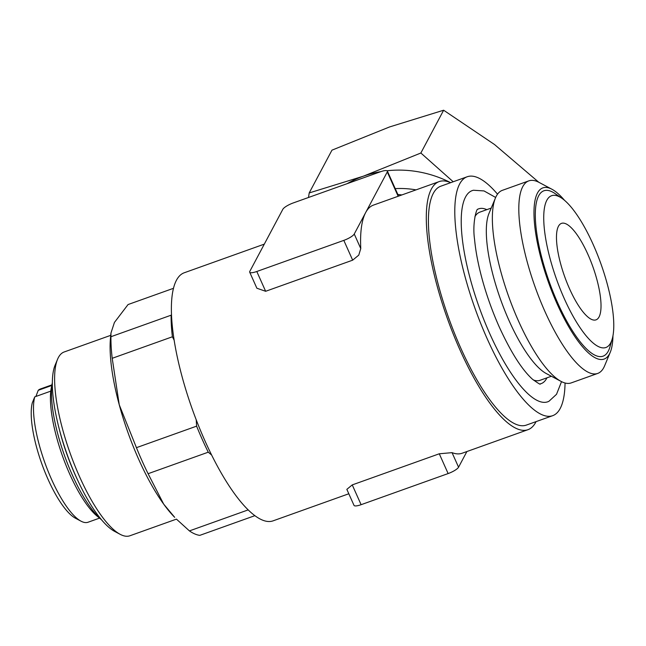 <?xml version="1.0" encoding="UTF-8"?>
<svg xmlns="http://www.w3.org/2000/svg" width="646" height="646" viewBox="0 0 646 646"><rect width="100%" height="100%" fill="white"/><g stroke="black" fill="none" stroke-linecap="round" stroke-linejoin="round"><path stroke-width="0.97" d="M176.463 519.126L129.886 535.776A97.594 28.448 -109.7 0 1 120.164 534.323A97.594 28.448 -109.7 0 1 79.563 476.708A97.594 28.448 -109.7 0 1 57.559 359.273A97.594 28.448 -109.7 0 1 64.164 351.981L110.741 335.331M612.957 335.759A90.924 26.51 -109.7 0 1 610.236 352.32L604.616 365.798A102.254 29.813 -109.7 0 1 597.695 373.436L571.226 382.9A102.254 29.813 -109.7 0 1 561.035 381.382L546.29 373.55A89.301 26.034 -109.7 0 1 509.145 320.828A89.301 26.034 -109.7 0 1 489.014 213.374L495.45 197.975A102.254 29.813 -109.7 0 1 502.362 190.336L528.832 180.864A102.254 29.813 -109.7 0 1 539.03 182.39L551.918 189.238A90.924 26.51 -109.7 0 1 564.531 200.325M491.226 208.077L479.881 212.13A89.301 26.034 70.3 0 0 474.915 216.628M561.035 381.382A102.254 29.813 -109.7 0 1 518.496 321.014A102.254 29.813 -109.7 0 1 495.45 197.975M597.695 373.436A102.254 29.813 -109.7 0 1 544.966 311.542A102.254 29.813 -109.7 0 1 528.832 180.864M610.236 352.32A90.924 26.51 -109.7 0 1 557.199 304.08A90.924 26.51 -109.7 0 1 534.089 217.605A90.924 26.51 -109.7 0 1 551.918 189.238M564.321 298.727A80.613 23.498 -109.7 0 1 543.754 219.898A80.613 23.498 -109.7 0 1 561.907 198.298A80.613 23.498 -109.7 0 1 593.173 244.503A80.613 23.498 -109.7 0 1 612.222 338.98A80.613 23.498 -109.7 0 1 564.321 298.727M612.222 338.98L609.945 346.902A87.84 25.606 -109.7 0 1 557.756 303.047A87.84 25.606 -109.7 0 1 535.34 217.153A87.84 25.606 -109.7 0 1 555.124 193.614L561.907 198.298M35.893 396.458L38.235 390.305A70.761 20.624 -109.7 0 1 40.407 388.981L51.89 384.879M72.263 474.883A81.307 23.7 -109.7 0 1 52.358 382.569L51.325 387.681A75.873 22.117 -109.7 0 0 69.808 474.277A75.873 22.117 -109.7 0 0 97.328 516.315L101.374 519.626A81.307 23.7 -109.7 0 1 72.263 474.883M77.35 479.526A82.648 24.096 -109.7 0 1 74.936 474.285A82.648 24.096 -109.7 0 1 59.206 428.799M120.164 534.323L114.608 531.375A92.717 27.027 -109.7 0 1 76.034 476.635A92.717 27.027 -109.7 0 1 55.136 365.079L57.559 359.273M497.525 194.171A126.874 36.983 70.3 0 0 467.236 176.746A126.874 36.983 70.3 0 0 487.245 338.892A126.874 36.983 70.3 0 0 552.677 415.685A126.874 36.983 70.3 0 0 565.056 383.005M467.236 176.746L440.863 186.177A126.874 36.983 70.3 0 0 460.873 348.323A126.874 36.983 70.3 0 0 526.304 425.108L552.677 415.685M450.609 182.697A131.752 38.413 70.3 0 0 439.215 181.583A131.752 38.413 70.3 0 0 460 349.962A131.752 38.413 70.3 0 0 527.943 429.703A131.752 38.413 70.3 0 0 536.059 421.628M348.816 493.762L273.024 520.87A131.752 38.413 -109.7 0 1 205.081 441.121A131.752 38.413 -109.7 0 1 184.296 272.749L264.303 244.131M527.943 429.703L462.181 453.226A131.752 38.413 -109.7 0 1 452.047 452.644L439.28 453.783L352.248 484.904L346.845 489.353M540.121 383.902L540.185 383.894A92.806 27.051 70.3 0 0 546.96 377.821M561.527 381.633L556.521 394.302L548.963 401.263A112.146 32.696 -109.7 0 1 489.886 333.934A112.146 32.696 -109.7 0 1 465.564 196.973A112.146 32.696 -109.7 0 1 473.502 190.255L484.007 190.925L495.668 197.466M110.959 333.037L110.498 337.826A112.234 32.72 70.3 0 0 119.252 404.8A112.234 32.72 70.3 0 0 138.777 459.516A112.234 32.72 70.3 0 0 163.68 504.122L148.087 473.704A121.997 35.562 -109.7 0 1 142.104 460.986A121.997 35.562 -109.7 0 1 136.435 447.67L119.252 404.8L112.21 358.304A121.997 35.562 -109.7 0 1 110.951 336.711L110.959 333.037L114.431 322.443L128.061 304.549L173.524 288.294M136.435 447.67L196.61 426.15A121.997 35.562 70.3 0 0 202.279 439.466A121.997 35.562 70.3 0 0 208.262 452.184L211.622 455.026M208.262 452.184L148.087 473.704M569.578 288.851A51.236 14.939 -109.7 0 1 561.495 223.371A51.236 14.939 -109.7 0 1 587.917 254.379A51.236 14.939 -109.7 0 1 596 319.859A51.236 14.939 -109.7 0 1 569.578 288.851M38.235 390.305L51.769 385.468M50.784 391.137L34.747 396.87L32.3 402.805A65.876 19.202 -109.7 0 0 48.046 479.34A65.876 19.202 -109.7 0 0 75.453 518.229L81.008 521.177A70.761 20.624 -109.7 0 1 51.567 479.405A70.761 20.624 -109.7 0 1 34.747 396.87M99.541 518.124L88.058 522.234A70.761 20.624 -109.7 0 1 81.008 521.177M347.144 183.666A107.357 99.258 28 0 1 363.318 176.205A107.357 99.258 28 0 1 380.817 171.626M387.019 170.762A107.357 99.258 28 0 1 450.69 182.665M416.032 189.876A87.84 81.21 -152 0 0 395.231 188.624M453.209 181.768L420.861 153.013L363.318 176.205L309.208 192.936L331.971 150.155L389.522 126.963L443.632 110.224L494.505 144.518L538.748 182.237M309.208 192.936L308.505 197.482M443.632 110.224L420.861 153.013M171.537 314.747L171.125 315.191A121.997 35.562 70.3 0 0 172.385 336.784L174.186 340.24M172.385 336.784L112.21 358.304M196.222 419.803L196.61 426.15M110.951 336.711L171.125 315.191M163.68 504.122A112.234 32.72 70.3 0 0 174.695 517.341L163.68 504.122M254.839 515.678L199.808 535.356A121.997 35.562 -109.7 0 1 189.423 530.907L248.153 509.904M189.423 530.907L176.738 519.392M486.818 209.651A92.806 27.051 70.3 0 0 477.717 209.256C476.57 208.4 472.218 223.29 474.552 239.311C475.496 249.622 477.564 261.105 480.745 273.751C485.388 291.919 491.59 309.709 499.334 327.126C510.962 352.425 522.033 369.819 532.546 379.299C538.175 383.353 540.718 384.887 540.185 383.894M533.33 379.969A89.301 26.034 70.3 0 0 540.024 380.3L551.369 376.247M397.863 194.511A102.48 94.744 28 0 1 401.901 194.93M387.277 171.949A9.666 2.374 -24.1 0 0 387.39 171.109A9.666 2.374 -24.1 0 0 380.3 171.812L293.276 202.933A9.666 2.374 -24.1 0 0 282.843 209.288L249.816 271.36A9.666 2.374 -24.1 0 0 249.703 272.192A9.666 2.374 -24.1 0 0 256.793 271.498L343.817 240.377A9.666 2.374 -24.1 0 0 354.25 234.014L387.277 171.949L398.154 196.271M249.703 272.192L256.874 288.229L265.643 291.289L352.668 260.168L358.764 255.13L360.767 248.581A131.752 38.413 -109.7 0 1 365.66 212.566A131.752 38.413 -109.7 0 1 373.453 205.105L439.215 181.583M466.897 451.538L458.563 467.211A9.666 2.374 155.9 0 1 448.13 473.566L361.106 504.688A9.666 2.374 155.9 0 1 354.016 505.39L346.837 489.353M354.25 234.014L360.767 248.581M343.817 240.377L352.668 260.168M361.106 504.688L352.248 484.904M452.047 452.644L458.563 467.211M265.643 291.289L256.793 271.498M439.28 453.783L448.13 473.566M387.39 171.109L398.582 196.118"/></g></svg>
